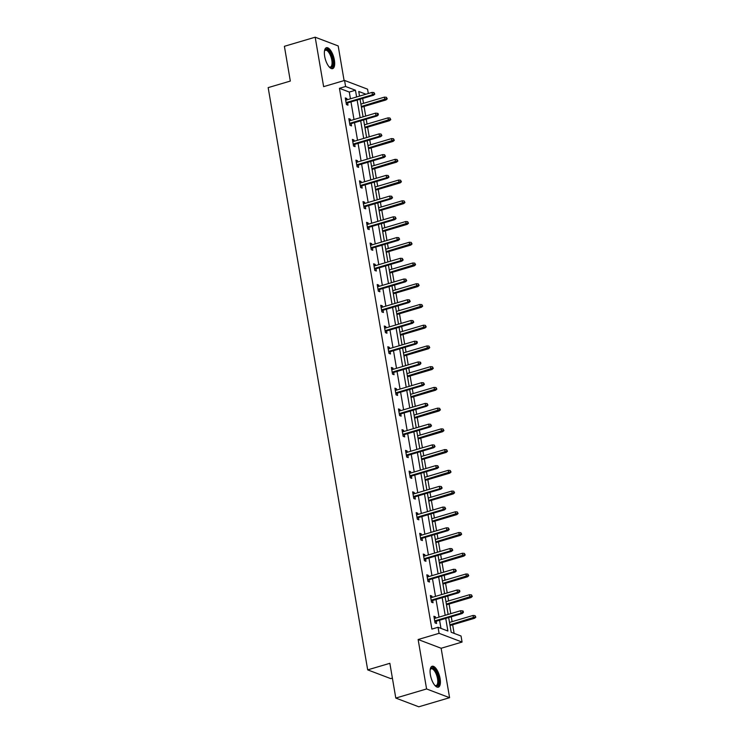 <?xml version="1.0" encoding="UTF-8"?>
<svg xmlns="http://www.w3.org/2000/svg" width="744" height="744" viewBox="0 0 744 744"><rect width="100%" height="100%" fill="white"/><g stroke="black" fill="none" stroke-linecap="round" stroke-linejoin="round"><path stroke-width="1.12" d="M430.395 674.873A10.909 4.306 -106.5 0 1 432.152 666.252A10.909 4.306 -106.5 0 1 440.095 678.556A10.909 4.306 -106.5 0 1 438.337 687.168A10.909 4.306 -106.5 0 1 430.395 674.873M324.672 56.339A10.909 4.306 -106.5 0 1 326.43 47.718A10.909 4.306 -106.5 0 1 334.372 60.022A10.909 4.306 -106.5 0 1 332.615 68.634A10.909 4.306 -106.5 0 1 324.672 56.339M344.1 80.585L338.185 45.933L315.177 37.2L323.631 86.639L344.565 80.445L367.564 89.178L368.308 93.511M395.799 698.067L426.582 688.953L449.59 697.695L418.798 706.8L395.799 698.067L389.856 663.313L367.685 669.87L268.166 87.625L290.327 81.059L284.394 46.305L315.177 37.2M454.119 633.386L452.65 624.765M452.12 621.649L451.283 616.767M450.752 613.651L449.106 604.026M448.567 600.919L447.739 596.037M447.209 592.922L445.563 583.296M445.024 580.181L444.196 575.298M443.657 572.192L442.02 562.566M441.48 559.451L440.653 554.568M440.113 551.453L438.467 541.827M437.937 538.721L437.109 533.829M436.57 530.723L434.924 521.098M434.394 517.982L433.557 513.1M433.027 509.993L431.381 500.359M430.85 497.252L430.013 492.37M429.483 489.254L427.837 479.629M427.307 476.523L426.47 471.631M425.94 468.525L424.294 458.899M423.764 455.784L422.927 450.901M422.397 447.795L420.751 438.16M420.221 435.054L419.384 430.172M418.853 427.056L417.207 417.431M416.677 414.324L415.84 409.433M415.31 406.326L413.664 396.701M413.134 393.585L412.297 388.703M411.767 385.587L410.121 375.962M409.591 372.856L408.754 367.973M408.224 364.858L406.577 355.232M406.047 352.117L405.21 347.234M404.68 344.128L403.034 334.502M402.504 331.387L401.667 326.504M401.137 323.389L399.491 313.763M398.961 310.657L398.124 305.775M397.594 302.659L395.948 293.034M395.408 289.918L394.58 285.036M394.05 281.93L392.404 272.304M391.865 269.188L391.037 264.306M390.498 261.191L388.861 251.565M388.322 248.459L387.494 243.576M386.954 240.461L385.308 230.835M384.778 227.72L383.941 222.837M383.411 219.731L381.765 210.106M381.235 206.99L380.398 202.108M379.868 198.992L378.222 189.367M377.692 186.26L376.855 181.378M376.325 178.262L374.678 168.637M374.148 165.521L373.311 160.639M372.781 157.533L371.135 147.907M370.605 144.792L369.768 139.909M369.238 136.794L367.592 127.168M367.062 124.062L366.225 119.18M365.695 116.064L364.048 106.439M363.518 103.323L362.681 98.441M448.669 617.539L451.19 632.27L461.038 636.008L462.071 642.063L439.072 633.321L438.039 627.276L447.888 631.014L445.74 618.404M449.59 697.695L441.136 648.256L462.071 642.063M392.386 678.1L390.693 678.602L367.685 669.87M430.525 596.521L431.911 596.111L430.358 595.526L431.492 602.166L433.045 602.761L432.655 600.492M431.911 596.111L432.125 597.386M423.438 555.061L424.824 554.652L423.271 554.057L424.406 560.706L425.959 561.292L425.568 559.023M424.824 554.652L425.038 555.917M416.352 513.592L417.737 513.183L416.184 512.588L417.319 519.238L418.872 519.824L418.481 517.564M417.737 513.183L417.951 514.448M409.265 472.124L410.642 471.715L409.088 471.129L410.232 477.769L411.785 478.364L411.395 476.095M410.642 471.715L410.865 472.979M402.178 430.664L403.555 430.255L402.002 429.66L403.136 436.31L404.69 436.895L404.308 434.626M403.555 430.255L403.778 431.52M395.083 389.196L396.468 388.787L394.915 388.191L396.05 394.841L397.603 395.427L397.222 393.167M396.468 388.787L396.682 390.051M387.996 347.727L389.382 347.318L387.829 346.732L388.963 353.372L390.516 353.967L390.135 351.698M389.382 347.318L389.596 348.583M380.909 306.258L382.295 305.849L380.742 305.263L381.877 311.913L383.43 312.499L383.039 310.229M382.295 305.849L382.509 307.123M373.823 264.799L375.209 264.39L373.655 263.794L374.79 270.444L376.343 271.03L375.953 268.77M375.209 264.39L375.422 265.654M366.736 223.33L368.122 222.921L366.569 222.335L367.703 228.975L369.257 229.571L368.866 227.301M368.122 222.921L368.336 224.186M359.65 181.862L361.035 181.452L359.473 180.866L360.617 187.507L362.17 188.102L361.779 185.833M361.035 181.452L361.249 182.726M352.563 140.402L353.939 139.993L352.386 139.398L353.521 146.047L355.083 146.633L354.693 144.373M353.939 139.993L354.163 141.258M345.467 98.933L346.853 98.524L345.3 97.938L346.434 104.579L347.987 105.174L347.606 102.905M346.853 98.524L347.076 99.789M440.969 628.392L439.574 620.226M439.044 617.12L436.031 599.497M435.5 596.381L432.487 578.758M431.957 575.651L428.944 558.028M428.414 554.912L425.401 537.298M424.871 534.183L421.857 516.559M421.327 513.453L418.314 495.829M417.784 492.714L414.771 475.1M414.241 471.984L411.227 454.361M410.697 451.255L407.684 433.631M407.154 430.516L404.141 412.901M403.611 409.786L400.598 392.162M400.058 389.056L397.054 371.433M396.515 368.317L393.502 350.703M392.972 347.588L389.958 329.964M389.428 326.858L386.415 309.234M385.885 306.119L382.872 288.505M382.342 285.389L379.328 267.766M378.798 264.659L375.785 247.036M375.255 243.92L372.242 226.306M371.712 223.191L368.699 205.567M368.168 202.461L365.155 184.838M364.625 181.722L361.612 164.108M361.082 160.992L358.069 143.369M357.538 140.263L354.525 122.639M353.995 119.524L350.982 101.909M350.443 98.794L349.299 92.061L339.441 88.313L431.883 629.099L438.039 627.276M349.02 119.663L350.396 119.254L348.843 118.668L349.978 125.308L351.531 125.903L351.149 123.634M350.396 119.254L350.619 120.528M356.106 161.132L357.483 160.723L355.93 160.137L357.064 166.777L358.627 167.372L358.236 165.103M357.483 160.723L357.706 161.987M363.193 202.601L364.579 202.191L363.016 201.596L364.16 208.246L365.713 208.832L365.323 206.572M364.579 202.191L364.793 203.456M370.279 244.06L371.665 243.651L370.112 243.065L371.247 249.714L372.8 250.3L372.409 248.031M371.665 243.651L371.879 244.925M377.366 285.529L378.752 285.119L377.199 284.534L378.333 291.174L379.886 291.769L379.496 289.5M378.752 285.119L378.966 286.384M384.453 326.997L385.838 326.588L384.285 325.993L385.42 332.642L386.973 333.228L386.582 330.968M385.838 326.588L386.052 327.853M391.539 368.466L392.925 368.057L391.372 367.462L392.507 374.111L394.06 374.697L393.678 372.428M392.925 368.057L393.139 369.322M398.635 409.925L400.012 409.516L398.459 408.93L399.593 415.571L401.146 416.166L400.765 413.897M400.012 409.516L400.235 410.781M405.722 451.394L407.098 450.985L405.545 450.39L406.68 457.039L408.242 457.625L407.852 455.365M407.098 450.985L407.321 452.25M412.808 492.863L414.194 492.454L412.632 491.858L413.776 498.508L415.329 499.094L414.938 496.825M414.194 492.454L414.408 493.718M419.895 534.322L421.281 533.913L419.728 533.327L420.862 539.967L422.415 540.562L422.025 538.293M421.281 533.913L421.495 535.187M426.982 575.791L428.367 575.382L426.814 574.796L427.949 581.436L429.502 582.031L429.111 579.762M428.367 575.382L428.581 576.646M434.068 617.26L435.454 616.85L433.901 616.255L435.035 622.905L436.589 623.491L436.198 621.231M435.454 616.85L435.668 618.115M339.441 88.313L345.597 86.49L344.565 80.445M441.136 648.256L418.137 639.514L426.582 688.953M418.137 639.514L439.072 633.321M356.608 96.971L355.455 90.238L345.597 86.49M445.2 615.297L442.187 597.674M441.657 594.558L438.644 576.944M438.114 573.829L435.101 556.205M434.57 553.099L431.557 535.475M431.027 532.36L428.014 514.746M427.484 511.63L424.471 494.007M423.941 490.901L420.927 473.277M420.397 470.162L417.384 452.547M416.854 449.432L413.841 431.808M413.311 428.702L410.297 411.079M409.767 407.963L406.754 390.34M406.224 387.233L403.211 369.61M402.671 366.504L399.668 348.88M399.128 345.765L396.124 328.141M395.585 325.035L392.572 307.412M392.042 304.296L389.028 286.682M388.498 283.566L385.485 265.943M384.955 262.837L381.942 245.213M381.412 242.098L378.398 224.483M377.868 221.368L374.855 203.744M374.325 200.638L371.312 183.015M370.782 179.899L367.769 162.285M367.238 159.17L364.225 141.546M363.695 138.44L360.682 120.816M360.152 117.701L357.139 100.087M365.927 94.209L358.748 91.484L359.538 96.106M360.068 99.212L363.081 116.836M363.611 119.951L366.625 137.566M367.155 140.681L370.168 158.305M370.698 161.411L373.711 179.034M374.241 182.15L377.255 199.764M377.785 202.88L380.798 220.503M381.337 223.609L384.341 241.233M384.881 244.348L387.884 261.972M388.424 265.078L391.437 282.701M391.967 285.808L394.98 303.431M395.51 306.547L398.524 324.17M399.054 327.276L402.067 344.9M402.597 348.006L405.61 365.63M406.14 368.745L409.154 386.368M409.684 389.475L412.697 407.098M413.227 410.214L416.24 427.828M416.77 430.943L419.783 448.567M420.314 451.673L423.327 469.297M423.857 472.412L426.87 490.026M427.4 493.142L430.413 510.765M430.953 513.871L433.957 531.495M434.496 534.611L437.5 552.225M438.039 555.34L441.053 572.964M441.583 576.07L444.596 593.693M445.126 596.809L448.139 614.423M349.299 92.061L355.455 90.238M346.22 103.314L373.544 95.232L372.428 94.804L346.099 102.598M374.186 93.893L374.809 94.135L373.953 92.563L374.186 93.893L372.428 94.804L372.019 92.414L345.69 100.198M373.544 95.232L374.809 94.135M373.953 92.563L372.019 92.414M387.243 98.85L386.387 97.287L387.243 98.85L385.978 99.947L384.862 99.529L384.453 97.129L360.905 104.095M386.62 98.617L361.314 106.494M385.978 99.947L361.435 107.21M384.453 97.129L386.387 97.287M349.764 124.043L377.087 115.962L375.971 115.534L349.643 123.327M377.729 114.623L378.352 114.864L378.119 113.534L377.496 113.302L377.729 114.623L375.971 115.534L375.562 113.144L349.234 120.937M377.087 115.962L378.352 114.864M377.496 113.302L375.562 113.144M353.307 144.782L380.63 136.691L379.514 136.273L353.186 144.057M381.272 135.362L381.895 135.594L381.04 134.032L381.272 135.362L379.514 136.273L379.105 133.883L352.777 141.667M380.63 136.691L381.895 135.594M381.04 134.032L379.105 133.883M390.786 119.589L389.93 118.017L390.786 119.589L389.521 120.686L388.405 120.258L387.996 117.868L364.448 124.834M390.163 119.347L364.858 127.224M389.521 120.686L364.978 127.94M387.996 117.868L389.93 118.017M394.329 140.318L393.474 138.756L394.329 140.318L393.065 141.416L391.949 140.988L391.539 138.598L367.992 145.564M393.706 140.077L368.401 147.954M393.065 141.416L368.522 148.679M391.539 138.598L393.474 138.756M324.486 50.983A9.44 3.729 -106.5 0 1 324.579 50.759A9.44 3.729 -106.5 0 1 325.109 49.904A9.44 3.729 -106.5 0 1 331.406 55.363A9.44 3.729 -106.5 0 1 331.964 67.034A9.44 3.729 -106.5 0 1 329.415 67.1A9.44 3.729 -106.5 0 1 329.211 66.951M329.146 66.876A8.742 3.45 73.5 0 0 330.401 67.034A8.742 3.45 73.5 0 0 331.089 66.588A8.742 3.45 73.5 0 0 330.922 56.711A8.742 3.45 73.5 0 0 325.444 50.276A8.742 3.45 73.5 0 0 324.747 50.722A8.742 3.45 73.5 0 0 324.477 51.085M331.973 68.708A10.835 4.278 73.5 0 0 332.466 68.309A10.835 4.278 73.5 0 0 332.419 56.544A10.835 4.278 73.5 0 0 325.853 48.016M430.218 669.516A9.44 3.729 -106.5 0 1 430.302 669.293A9.44 3.729 -106.5 0 1 430.832 668.438A9.44 3.729 -106.5 0 1 437.128 673.897A9.44 3.729 -106.5 0 1 437.686 685.568A9.44 3.729 -106.5 0 1 435.138 685.624A9.44 3.729 -106.5 0 1 434.942 685.484M434.877 685.41A8.742 3.45 73.5 0 0 436.124 685.568A8.742 3.45 73.5 0 0 436.821 685.112A8.742 3.45 73.5 0 0 436.654 675.245A8.742 3.45 73.5 0 0 431.167 668.809A8.742 3.45 73.5 0 0 430.478 669.256A8.742 3.45 73.5 0 0 430.199 669.619M437.704 687.233A10.835 4.278 73.5 0 0 438.197 686.842A10.835 4.278 73.5 0 0 438.151 675.078A10.835 4.278 73.5 0 0 431.585 666.54M356.85 165.512L384.174 157.43L383.058 157.003L356.729 164.796M384.815 156.091L385.439 156.333L384.592 154.761L384.815 156.091L383.058 157.003L382.649 154.613L356.32 162.397M384.174 157.43L385.439 156.333M384.592 154.761L382.649 154.613M397.873 161.048L397.017 159.486L397.873 161.048L396.608 162.145L395.492 161.727L395.083 159.337L371.535 166.293M397.25 160.816L371.944 168.693M396.608 162.145L372.065 169.409M395.083 159.337L397.017 159.486M360.394 186.242L387.717 178.16L386.601 177.732L360.273 185.526M388.359 176.83L388.982 177.063L388.136 175.5L388.359 176.83L386.601 177.732L386.192 175.342L359.863 183.136M387.717 178.16L388.982 177.063M388.136 175.5L386.192 175.342M401.416 181.787L400.57 180.215L401.416 181.787L400.151 182.885L399.035 182.457L398.626 180.067L375.078 187.032M400.793 181.545L375.488 189.422M400.151 182.885L375.608 190.138M398.626 180.067L400.57 180.215M363.937 206.981L391.26 198.89L390.144 198.471L363.816 206.255M391.902 197.56L392.525 197.792L391.679 196.23L391.902 197.56L390.144 198.471L389.735 196.081L363.407 203.865M391.26 198.89L392.525 197.792M391.679 196.23L389.735 196.081M404.959 202.517L404.113 200.954L404.959 202.517L403.694 203.614L402.578 203.186L402.169 200.796L378.622 207.762M404.336 202.284L379.031 210.152M403.694 203.614L379.152 210.877M402.169 200.796L404.113 200.954M367.48 227.71L394.804 219.629L393.688 219.201L367.359 226.994M395.445 218.29L396.068 218.531L395.222 216.96L395.445 218.29L393.688 219.201L393.278 216.811L366.95 224.595M394.804 219.629L396.068 218.531M395.222 216.96L393.278 216.811M408.502 223.247L407.656 221.684L408.502 223.247L407.238 224.344L406.122 223.925L405.713 221.535L382.165 228.501M407.879 223.014L382.574 230.891M407.238 224.344L382.704 231.607M405.713 221.535L407.656 221.684M371.024 248.44L398.347 240.358L397.231 239.931L370.903 247.724M398.989 239.029L399.612 239.261L398.765 237.699L398.989 239.029L397.231 239.931L396.822 237.541L370.493 245.334M398.347 240.358L399.612 239.261M398.765 237.699L396.822 237.541M412.046 243.986L411.2 242.414L412.046 243.986L410.781 245.083L409.665 244.655L409.256 242.265L385.708 249.231M411.423 243.744L386.117 251.621M410.781 245.083L386.248 252.337M409.256 242.265L411.2 242.414M374.576 269.179L401.89 261.098L400.774 260.67L374.446 268.454M402.532 259.758L403.155 259.991L402.309 258.428L402.532 259.758L400.774 260.67L400.365 258.28L374.037 266.064M401.89 261.098L403.155 259.991M402.309 258.428L400.365 258.28M415.589 264.715L414.743 263.153L415.589 264.715L414.324 265.813L413.208 265.385L412.799 262.995L389.252 269.96M414.966 264.483L389.661 272.351M414.324 265.813L389.791 273.076M412.799 262.995L414.743 263.153M378.119 289.909L405.443 281.827L404.317 281.399L377.989 289.193M406.075 280.488L406.698 280.73L405.852 279.158L406.075 280.488L404.317 281.399L403.908 279.009L377.58 286.793M405.443 281.827L406.698 280.73M405.852 279.158L403.908 279.009M381.663 310.639L408.986 302.557L407.861 302.138L381.533 309.923M409.618 301.227L410.242 301.459L409.395 299.897L409.618 301.227L407.861 302.138L407.452 299.739L381.123 307.532M408.986 302.557L410.242 301.459M409.395 299.897L407.452 299.739M385.206 331.378L412.529 323.296L411.404 322.868L385.085 330.652M413.162 321.957L413.785 322.189L412.939 320.627L413.162 321.957L411.404 322.868L410.995 320.478L384.676 328.262M412.529 323.296L413.785 322.189M412.939 320.627L410.995 320.478M388.749 352.107L416.073 344.026L414.947 343.598L388.628 351.391M416.714 342.686L417.328 342.928L417.105 341.598L416.482 341.357L416.714 342.686L414.947 343.598L414.538 341.208L388.219 348.992M416.073 344.026L417.328 342.928M416.482 341.357L414.538 341.208M392.293 372.837L419.616 364.755L418.5 364.337L392.172 372.121M420.258 363.425L420.872 363.658L420.648 362.328L420.025 362.096L420.258 363.425L418.5 364.337L418.091 361.937L391.763 369.731M419.616 364.755L420.872 363.658M420.025 362.096L418.091 361.937M395.836 393.576L423.159 385.494L422.043 385.067L395.715 392.851M423.801 384.155L424.424 384.388L423.569 382.825L423.801 384.155L422.043 385.067L421.634 382.676L395.306 390.461M423.159 385.494L424.424 384.388M423.569 382.825L421.634 382.676M399.379 414.306L426.703 406.224L425.587 405.796L399.258 413.59M427.344 404.885L427.967 405.127L427.112 403.555L427.344 404.885L425.587 405.796L425.177 403.406L398.849 411.19M426.703 406.224L427.967 405.127M427.112 403.555L425.177 403.406M402.923 435.035L430.246 426.954L429.13 426.535L402.802 434.319M430.888 425.624L431.511 425.856L430.655 424.294L430.888 425.624L429.13 426.535L428.721 424.136L402.392 431.929M430.246 426.954L431.511 425.856M430.655 424.294L428.721 424.136M406.466 455.774L433.789 447.693L432.673 447.265L406.345 455.049M434.431 446.353L435.054 446.586L434.198 445.024L434.431 446.353L432.673 447.265L432.264 444.875L405.936 452.659M433.789 447.693L435.054 446.586M434.198 445.024L432.264 444.875M410.009 476.504L437.333 468.422L436.217 467.995L409.888 475.788M437.974 467.083L438.597 467.325L437.751 465.753L437.974 467.083L436.217 467.995L435.807 465.605L409.479 473.389M437.333 468.422L438.597 467.325M437.751 465.753L435.807 465.605M419.132 285.445L418.286 283.882L419.132 285.445L417.868 286.552L416.752 286.124L416.342 283.734L392.804 290.699M418.509 285.212L393.204 293.089M417.868 286.552L393.334 293.806M416.342 283.734L418.286 283.882M422.676 306.184L421.829 304.612L422.676 306.184L421.42 307.281L420.295 306.853L419.886 304.463L396.347 311.429M422.053 305.942L396.757 313.819M421.42 307.281L396.877 314.535M419.886 304.463L421.829 304.612M426.219 326.914L425.373 325.351L426.219 326.914L424.964 328.011L423.838 327.593L423.429 325.193L399.891 332.159M425.596 326.681L400.3 334.549M424.964 328.011L400.421 335.274M423.429 325.193L425.373 325.351M429.762 347.643L428.916 346.081L429.762 347.643L428.507 348.75L427.382 348.322L426.972 345.932L403.434 352.898M429.139 347.411L403.843 355.288M428.507 348.75L403.964 356.004M426.972 345.932L428.916 346.081M433.306 368.382L432.459 366.811L433.306 368.382L432.05 369.48L430.925 369.052L430.516 366.662L406.977 373.627M432.692 368.141L407.387 376.018M432.05 369.48L407.507 376.743M430.516 366.662L432.459 366.811M436.849 389.112L436.003 387.55L436.849 389.112L435.593 390.209L434.477 389.791L434.068 387.392L410.521 394.357M436.235 388.88L410.93 396.757M435.593 390.209L411.051 397.473M434.068 387.392L436.003 387.55M440.402 409.842L439.546 408.279L440.402 409.842L439.137 410.948L438.021 410.521L437.612 408.131L414.064 415.096M439.778 409.609L414.473 417.486M439.137 410.948L414.594 418.202M437.612 408.131L439.546 408.279M443.945 430.581L443.089 429.009L443.945 430.581L442.68 431.678L441.564 431.25L441.155 428.86L417.607 435.826M443.322 430.339L418.016 438.216M442.68 431.678L418.137 438.941M441.155 428.86L443.089 429.009M447.488 451.31L446.633 449.748L447.488 451.31L446.223 452.408L445.107 451.989L444.698 449.59L421.151 456.556M446.865 451.078L421.56 458.955M446.223 452.408L421.681 459.671M444.698 449.59L446.633 449.748M451.031 472.04L450.176 470.478L451.031 472.04L449.767 473.147L448.651 472.719L448.241 470.329L424.694 477.295M450.408 471.808L425.103 479.685M449.767 473.147L425.224 480.401M448.241 470.329L450.176 470.478M413.552 497.234L440.876 489.152L439.76 488.734L413.432 496.518M441.518 487.822L442.141 488.055L441.294 486.492L441.518 487.822L439.76 488.734L439.351 486.334L413.022 494.128M440.876 489.152L442.141 488.055M441.294 486.492L439.351 486.334M454.575 492.779L453.728 491.207L454.575 492.779L453.31 493.876L452.194 493.449L451.785 491.059L428.237 498.024M453.952 492.537L428.646 500.414M453.31 493.876L428.767 501.14M451.785 491.059L453.728 491.207M417.096 517.973L444.419 509.891L443.303 509.463L416.975 517.247M445.061 508.552L445.684 508.784L444.838 507.222L445.061 508.552L443.303 509.463L442.894 507.073L416.566 514.857M444.419 509.891L445.684 508.784M444.838 507.222L442.894 507.073M458.118 513.509L457.272 511.946L458.118 513.509L456.853 514.606L455.737 514.188L455.328 511.788L431.78 518.754M457.495 513.276L432.19 521.153M456.853 514.606L432.311 521.87M455.328 511.788L457.272 511.946M420.639 538.702L447.962 530.621L446.846 530.193L420.518 537.986M448.604 529.282L449.227 529.523L448.381 527.952L448.604 529.282L446.846 530.193L446.437 527.803L420.109 535.596M447.962 530.621L449.227 529.523M448.381 527.952L446.437 527.803M461.661 534.239L460.815 532.676L461.661 534.239L460.397 535.345L459.281 534.917L458.871 532.527L435.324 539.493M461.038 534.006L435.733 541.883M460.397 535.345L435.863 542.599M458.871 532.527L460.815 532.676M424.182 559.432L451.506 551.351L450.39 550.932L424.061 558.716M452.147 550.021L452.771 550.253L451.924 548.691L452.147 550.021L450.39 550.932L449.981 548.533L423.652 556.326M451.506 551.351L452.771 550.253M451.924 548.691L449.981 548.533M465.205 554.978L464.358 553.406L465.205 554.978L463.94 556.075L462.824 555.647L462.415 553.257L438.867 560.223M464.582 554.736L439.276 562.613M463.94 556.075L439.406 563.338M462.415 553.257L464.358 553.406M427.735 580.171L455.058 572.09L453.933 571.662L427.605 579.446M455.691 570.75L456.314 570.983L455.468 569.42L455.691 570.75L453.933 571.662L453.524 569.272L427.196 577.056M455.058 572.09L456.314 570.983M455.468 569.42L453.524 569.272M468.748 575.707L467.902 574.145L468.748 575.707L467.483 576.805L466.367 576.386L465.958 573.987L442.41 580.952M468.125 575.475L442.82 583.352M467.483 576.805L442.95 584.068M465.958 573.987L467.902 574.145M431.278 600.901L458.602 592.819L457.476 592.391L431.148 600.185M459.234 591.48L459.857 591.722L459.634 590.392L459.011 590.159L459.234 591.48L457.476 592.391L457.067 590.001L430.739 597.795M458.602 592.819L459.857 591.722M459.011 590.159L457.067 590.001M472.291 596.437L471.445 594.875L472.291 596.437L471.036 597.544L469.91 597.116L469.501 594.726L445.963 601.691M471.668 596.204L446.372 604.082M471.036 597.544L446.493 604.798M469.501 594.726L471.445 594.875M434.822 621.64L462.145 613.549L461.02 613.13L434.691 620.914M462.777 612.219L463.4 612.452L463.177 611.122L462.554 610.889L462.777 612.219L461.02 613.13L460.61 610.731L434.291 618.524M462.145 613.549L463.4 612.452M462.554 610.889L460.61 610.731M475.834 617.176L474.988 615.614L475.834 617.176L474.579 618.273L473.454 617.846L473.045 615.455L449.506 622.421M475.211 616.934L449.915 624.811M474.579 618.273L450.036 625.537M473.045 615.455L474.988 615.614"/></g></svg>
